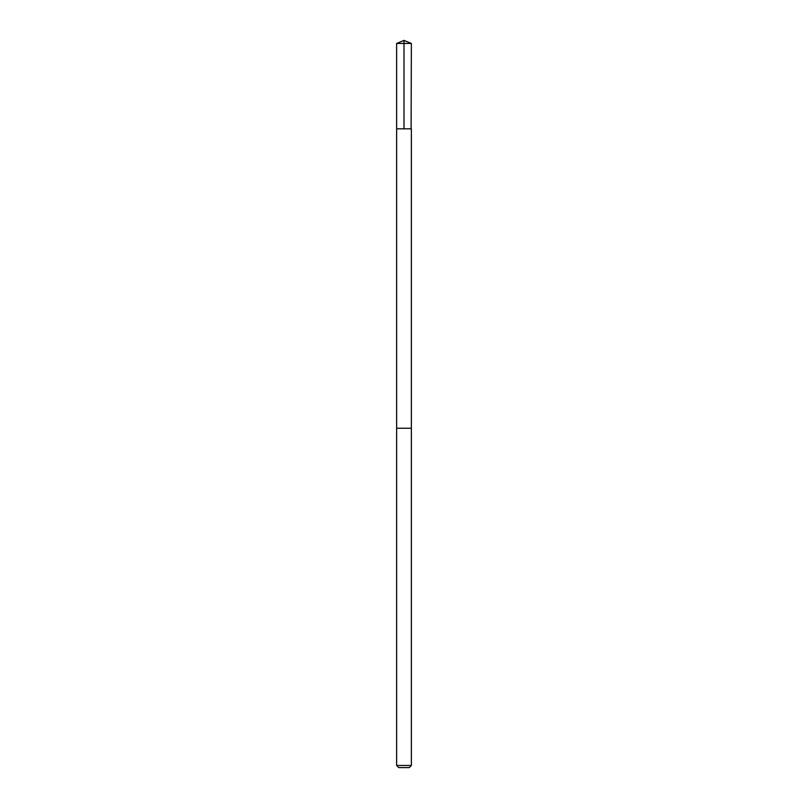 <?xml version="1.0" encoding="UTF-8"?>
<svg xmlns="http://www.w3.org/2000/svg" width="808" height="808" viewBox="0 0 808 808"><rect width="100%" height="100%" fill="white"/><g stroke="black" fill="none" stroke-linecap="round" stroke-linejoin="round"><path stroke-width="1.21" d="M411.11 128.826L411.363 43.45L396.637 43.45L396.637 128.826L411.363 128.826L411.363 428.24L396.637 428.24L396.637 128.826L411.11 128.826M411.363 428.24L396.637 428.24L396.637 765.469L411.363 765.469L411.363 428.24M411.363 765.469L409.242 767.6L398.758 767.6L396.637 765.469M404 128.826L404 40.4L396.637 43.45M404 40.4L411.363 43.45"/></g></svg>
